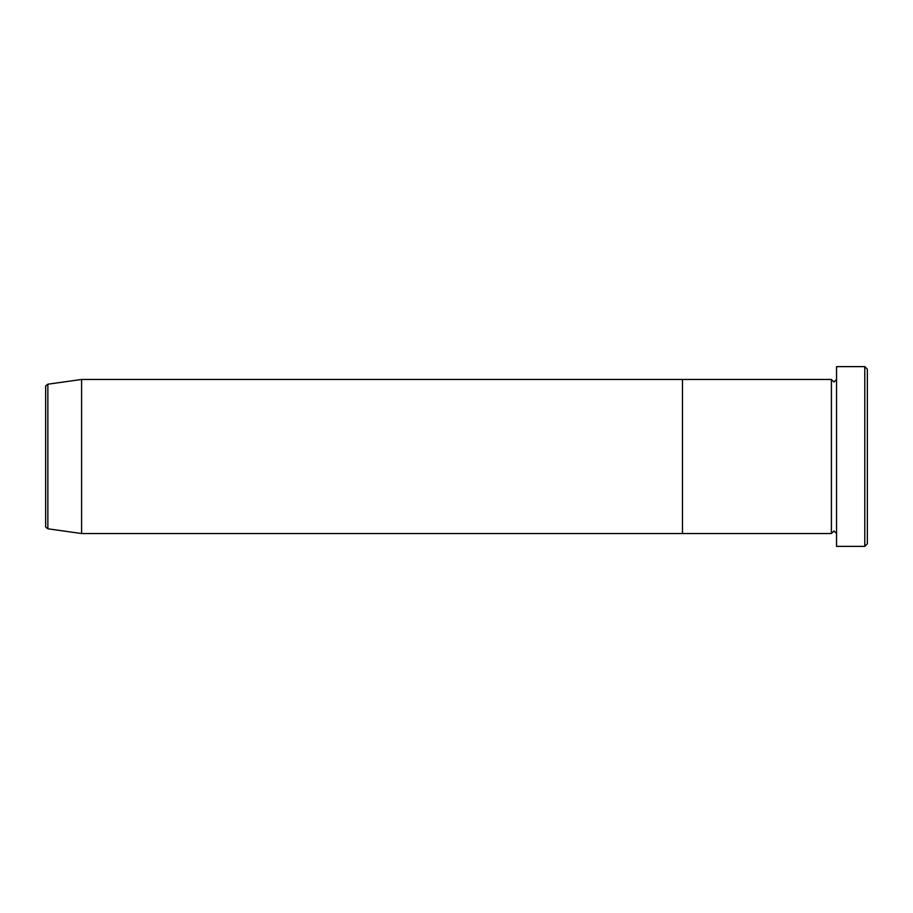 <?xml version="1.0" encoding="UTF-8"?>
<svg xmlns="http://www.w3.org/2000/svg" width="913" height="913" viewBox="0 0 913 913"><rect width="100%" height="100%" fill="white"/><g stroke="black" fill="none" stroke-linecap="round" stroke-linejoin="round"><path stroke-width="1.37" d="M864.782 366.627L867.35 369.194L867.35 543.806L864.782 546.373L864.782 366.627L836.536 366.627L836.536 546.373L864.782 546.373M831.401 379.466L831.401 533.534L682.468 533.534L682.468 456.5L682.468 533.534L81.599 533.534L81.599 379.466L682.468 379.466L682.468 456.5L682.468 379.466L831.401 379.466L833.968 382.033L836.536 379.466M45.65 526.253L45.65 386.747C45.102 386.461 45.833 385.617 47.864 384.202L47.864 528.798C45.833 527.383 45.102 526.539 45.65 526.253M836.536 533.534L833.968 530.967L831.401 533.534M47.864 528.798L81.599 533.534M47.864 384.202L81.599 379.466"/></g></svg>

